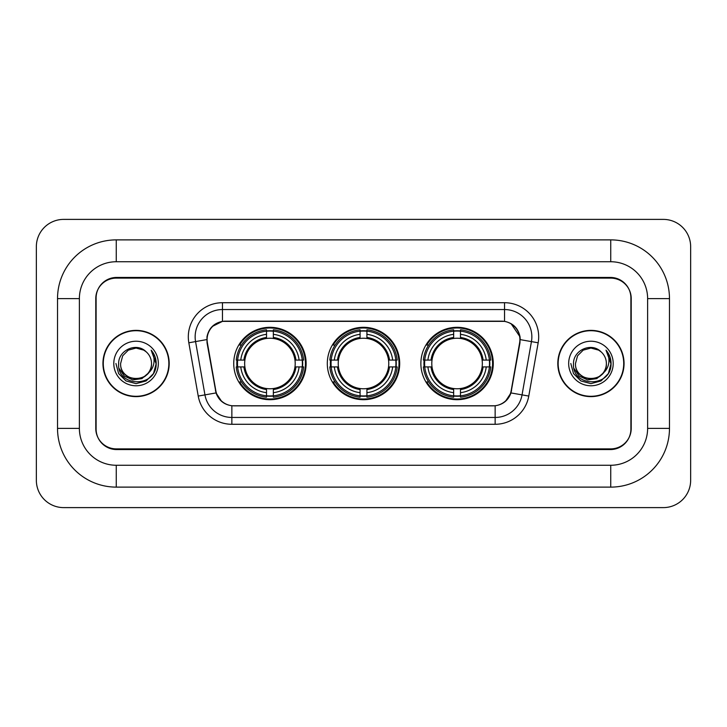 <?xml version="1.0" encoding="UTF-8"?>
<svg xmlns="http://www.w3.org/2000/svg" width="727" height="727" viewBox="0 0 727 727"><rect width="100%" height="100%" fill="white"/><g stroke="black" fill="none" stroke-linecap="round" stroke-linejoin="round"><path stroke-width="1.09" d="M327.304 363.5A36.196 36.196 0 0 0 363.5 399.696A36.196 36.196 0 0 0 399.696 363.5A36.196 36.196 0 0 0 363.5 327.304A36.196 36.196 0 0 0 327.304 363.5M420.869 363.5A36.196 36.196 0 0 0 457.065 399.696A36.196 36.196 0 0 0 493.269 363.5A36.196 36.196 0 0 0 457.065 327.304A36.196 36.196 0 0 0 420.869 363.5M233.73 363.5A36.196 36.196 0 0 0 269.935 399.696A36.196 36.196 0 0 0 306.131 363.5A36.196 36.196 0 0 0 269.935 327.304A36.196 36.196 0 0 0 233.73 363.5M207.095 339.6A18.439 18.439 0 0 0 207.377 342.799L215.81 390.608A18.439 18.439 0 0 0 233.967 405.848L493.033 405.848A18.439 18.439 0 0 0 511.19 390.608L519.623 342.799A18.439 18.439 0 0 0 501.466 321.152L225.534 321.152A18.439 18.439 0 0 0 207.095 339.6M236.984 366.917A33.124 33.124 0 0 1 236.984 360.083M424.123 366.917A33.124 33.124 0 0 1 424.123 360.083M330.549 366.917A33.124 33.124 0 0 1 330.549 360.083M610.744 239.883A58.733 58.733 0 0 1 669.476 298.615A58.733 58.733 0 0 0 610.744 239.883L116.256 239.883A58.733 58.733 0 0 0 57.524 298.615A58.733 58.733 0 0 1 116.256 239.883L116.256 261.738L610.744 261.738L116.256 261.738A36.877 36.877 0 0 0 79.379 298.615L79.379 428.385A36.877 36.877 0 0 0 116.256 465.262L610.744 465.262L116.256 465.262L116.256 487.117L610.744 487.117A58.733 58.733 0 0 0 669.476 428.385L669.476 298.615L647.621 298.615A36.877 36.877 0 0 0 610.744 261.738L610.744 239.883M610.744 278.123L116.256 278.123A20.492 20.492 0 0 0 95.773 298.615L95.773 428.385A20.492 20.492 0 0 0 116.256 448.877L610.744 448.877A20.492 20.492 0 0 0 631.227 428.385L631.227 298.615A20.492 20.492 0 0 0 610.744 278.123M669.476 428.385L647.621 428.385L647.621 298.615L647.621 428.385A36.877 36.877 0 0 1 610.744 465.262L610.744 487.117M690.65 246.707A27.317 27.317 0 0 0 663.333 219.39L63.667 219.39A27.317 27.317 0 0 0 36.35 246.707L36.35 480.293A27.317 27.317 0 0 0 63.667 507.61L663.333 507.61A27.317 27.317 0 0 0 690.65 480.293L690.65 246.707M57.524 428.385L79.379 428.385L79.379 298.615L57.524 298.615L57.524 428.385A58.733 58.733 0 0 0 116.256 487.117M102.943 363.5A33.124 33.124 0 0 0 136.067 396.624A33.124 33.124 0 0 0 169.191 363.5A33.124 33.124 0 0 0 136.067 330.376A33.124 33.124 0 0 0 102.943 363.5M557.809 363.5A33.124 33.124 0 0 0 590.933 396.624A33.124 33.124 0 0 0 624.057 363.5A33.124 33.124 0 0 0 590.933 330.376A33.124 33.124 0 0 0 557.809 363.5M206.959 336.865C208.731 328.322 213.892 323.151 222.462 321.361L504.538 321.361C513.089 323.142 518.26 328.313 520.041 336.865L519.969 342.799L510.972 392.925C508.273 400.359 502.993 404.63 495.142 405.757L231.858 405.757C224.025 404.648 218.745 400.368 216.028 392.925L207.031 342.799L206.959 336.865M212.202 326.514L222.462 321.361L222.462 309.548L504.538 309.548A27.317 27.317 0 0 1 531.437 341.608L522.05 394.879A27.317 27.317 0 0 1 495.142 417.452L231.858 417.452A27.317 27.317 0 0 1 204.95 394.879L195.563 341.608A27.317 27.317 0 0 1 222.462 309.548L222.462 302.714L504.538 302.714L504.538 321.361M511.026 323.624L520.041 336.865L520.241 339.636L538.171 342.79L528.774 396.07A34.151 34.151 0 0 1 495.142 424.286L231.858 424.286A34.151 34.151 0 0 1 198.226 396.07L188.829 342.79A34.151 34.151 0 0 1 222.462 302.714M233.621 405.848L231.858 405.757L231.858 424.286M495.142 424.286L495.142 405.757L493.379 405.848M531.437 341.608L522.05 394.879L510.972 392.925L505.456 401.331M221.662 401.44L216.028 392.925L198.226 396.07M511.535 390.608L511.426 391.19M215.574 391.19L215.465 390.608M188.829 342.79L206.759 339.6M630.891 297.934A20.492 20.492 0 0 0 610.398 277.441L116.602 277.441A20.492 20.492 0 0 0 96.109 297.934L96.109 429.066A20.492 20.492 0 0 0 116.602 449.559L610.398 449.559A20.492 20.492 0 0 0 630.891 429.066L630.891 297.934L630.891 429.066M96.109 297.934L96.109 429.066M168.846 363.5A32.788 32.788 0 0 0 136.067 330.712A32.788 32.788 0 0 0 103.279 363.5A32.788 32.788 0 0 0 136.067 396.288A32.788 32.788 0 0 0 168.846 363.5M147.899 373.424C139.702 384.501 119.819 377.413 120.627 363.5C119.682 383.42 152.452 383.42 151.507 363.5C152.452 383.42 119.682 383.42 120.627 363.5L122.69 355.785L128.343 350.132L136.067 348.06L143.782 350.132L146.182 351.832C136.703 341.908 118.465 350.087 118.637 363.5C116.902 387.337 155.542 387.954 156.169 364.654L156.196 363.5C156.141 358.438 154.46 353.985 151.143 350.16C153.661 354.294 154.551 358.738 153.806 363.5C153.088 367.553 151.116 370.861 147.899 373.424A15.44 15.44 0 0 0 151.507 363.5C152.452 383.42 119.682 383.42 120.627 363.5L122.69 355.785L128.343 350.132M151.507 363.5A15.44 15.44 0 0 0 146.182 351.832M148.881 372.597L141.91 378.622L132.777 379.894L124.372 376.095L119.119 368.507M113.794 363.5A22.273 22.273 0 0 0 136.067 385.773A22.273 22.273 0 0 0 158.332 363.5A22.273 22.273 0 0 0 136.067 341.227A22.273 22.273 0 0 0 113.794 363.5M151.143 350.16L156.196 364.082L155.251 357.402L156.196 364.082L155.251 357.402L156.196 364.082L151.298 350.332L156.196 364.082L151.298 350.332L156.196 363.5L153.506 373.569L146.136 380.939L136.067 383.638L125.998 380.939L118.628 373.569L115.929 363.5M151.298 350.332L156.196 364.1M623.721 363.5A32.788 32.788 0 0 0 590.933 330.712A32.788 32.788 0 0 0 558.154 363.5A32.788 32.788 0 0 0 590.933 396.288A32.788 32.788 0 0 0 623.721 363.5M606.373 363.5C607.318 383.42 574.548 383.42 575.493 363.5L577.565 355.785L583.218 350.132L590.933 348.06L598.657 350.132L601.047 351.832C591.569 341.908 573.33 350.087 573.503 363.5C571.767 387.337 610.407 387.954 611.034 364.654L611.071 363.5C611.007 358.438 609.326 353.985 606.018 350.16C608.535 354.294 609.417 358.738 608.681 363.5C607.954 367.553 605.982 370.861 602.765 373.424A15.44 15.44 0 0 0 606.373 363.5C607.318 383.42 574.548 383.42 575.493 363.5L577.565 355.785L583.218 350.132L590.933 348.06L598.657 350.132L601.047 351.832A15.44 15.44 0 0 1 606.373 363.5C607.318 383.42 574.548 383.42 575.493 363.5C574.693 377.413 594.568 384.501 602.765 373.424M603.746 372.597L596.776 378.622L587.643 379.894L579.237 376.095L573.985 368.507M568.668 363.5A22.273 22.273 0 0 0 590.933 385.773A22.273 22.273 0 0 0 613.206 363.5A22.273 22.273 0 0 0 590.933 341.227A22.273 22.273 0 0 0 568.668 363.5M606.018 350.16L611.062 364.082L610.126 357.402L611.062 364.082L610.126 357.402L611.062 364.082L606.164 350.332L611.062 364.082L606.164 350.332L611.071 363.5L608.372 373.569L601.002 380.939L590.933 383.638L580.864 380.939L573.494 373.569L570.804 363.5M606.164 350.332L611.062 364.1M273.343 395.833L273.343 397.206A33.878 33.878 0 0 0 303.632 366.917L302.259 366.917A32.506 32.506 0 0 1 273.343 395.833L273.343 392.671A29.371 29.371 0 0 0 299.097 366.917L294.971 366.917A25.272 25.272 0 0 0 273.343 338.464L273.343 331.167A32.506 32.506 0 0 1 302.259 360.083L303.632 360.083A33.878 33.878 0 0 0 273.343 329.794L273.343 331.167M237.602 366.917L236.23 366.917A33.878 33.878 0 0 0 266.518 397.206L266.518 395.833A32.506 32.506 0 0 1 237.602 366.917L240.764 366.917A29.371 29.371 0 0 0 266.518 392.671L266.518 388.536A25.272 25.272 0 0 0 294.971 366.917L295.98 366.917A26.272 26.272 0 0 1 273.343 389.545L273.343 392.671M266.518 331.167L266.518 329.794A33.878 33.878 0 0 0 236.23 360.083L237.602 360.083A32.506 32.506 0 0 1 266.518 331.167L266.518 334.329A29.371 29.371 0 0 0 240.764 360.083L244.89 360.083A25.272 25.272 0 0 0 266.518 388.536L266.518 389.545A26.272 26.272 0 0 1 243.881 366.917L240.764 366.917M237.665 366.917A32.442 32.442 0 0 1 237.665 360.083M273.343 331.239A32.442 32.442 0 0 0 266.518 331.239M302.196 360.083A32.442 32.442 0 0 1 302.196 366.917M302.259 360.083L299.097 360.083A29.371 29.371 0 0 0 273.343 334.329M299.097 366.917L302.259 366.917M266.518 392.671L266.518 395.833M294.971 360.083L299.097 360.083M273.343 388.582L273.343 389.545M266.518 388.536A25.272 25.272 0 0 1 244.89 366.917L243.881 366.917M273.343 395.761A32.442 32.442 0 0 1 266.518 395.761M240.764 360.083L237.602 360.083M266.518 338.418L266.518 334.329M273.343 338.464A25.272 25.272 0 0 0 244.89 360.083L243.881 360.083A26.272 26.272 0 0 1 266.518 337.455M273.343 338.418L273.343 337.455A26.272 26.272 0 0 1 295.98 360.083M241.509 345.061L239.583 345.061A35.514 35.514 0 0 1 305.449 363.5A35.514 35.514 0 0 1 239.583 381.939L241.509 381.939M366.917 395.833L366.917 397.206A33.878 33.878 0 0 0 397.206 366.917L395.833 366.917A32.506 32.506 0 0 1 366.917 395.833L366.917 392.671A29.371 29.371 0 0 0 392.671 366.917L388.536 366.917A25.272 25.272 0 0 0 366.917 338.464L366.917 331.167A32.506 32.506 0 0 1 395.833 360.083L397.206 360.083A33.878 33.878 0 0 0 366.917 329.794L366.917 331.167M331.167 366.917L329.794 366.917A33.878 33.878 0 0 0 360.083 397.206L360.083 395.833A32.506 32.506 0 0 1 331.167 366.917L334.329 366.917A29.371 29.371 0 0 0 360.083 392.671L360.083 388.536A25.272 25.272 0 0 0 388.536 366.917L389.545 366.917A26.272 26.272 0 0 1 366.917 389.545L366.917 392.671M360.083 331.167L360.083 329.794A33.878 33.878 0 0 0 329.794 360.083L331.167 360.083A32.506 32.506 0 0 1 360.083 331.167L360.083 334.329A29.371 29.371 0 0 0 334.329 360.083L338.464 360.083A25.272 25.272 0 0 0 360.083 388.536L360.083 389.545A26.272 26.272 0 0 1 337.455 366.917L334.329 366.917M331.239 366.917A32.442 32.442 0 0 1 331.239 360.083M366.917 331.239A32.442 32.442 0 0 0 360.083 331.239M395.761 360.083A32.442 32.442 0 0 1 395.761 366.917M395.833 360.083L392.671 360.083A29.371 29.371 0 0 0 366.917 334.329M392.671 366.917L395.833 366.917M360.083 392.671L360.083 395.833M388.536 360.083L392.671 360.083M366.917 388.582L366.917 389.545M360.083 388.536A25.272 25.272 0 0 1 338.464 366.917L337.455 366.917M366.917 395.761A32.442 32.442 0 0 1 360.083 395.761M334.329 360.083L331.167 360.083M360.083 338.418L360.083 334.329M366.917 338.464A25.272 25.272 0 0 0 338.464 360.083L337.455 360.083A26.272 26.272 0 0 1 360.083 337.455M366.917 338.418L366.917 337.455A26.272 26.272 0 0 1 389.545 360.083M335.083 345.061L333.148 345.061A35.514 35.514 0 0 1 399.014 363.5A35.514 35.514 0 0 1 333.148 381.939L335.083 381.939M460.482 395.833L460.482 397.206A33.878 33.878 0 0 0 490.77 366.917L489.398 366.917A32.506 32.506 0 0 1 460.482 395.833L460.482 392.671A29.371 29.371 0 0 0 486.236 366.917L482.11 366.917A25.272 25.272 0 0 0 460.482 338.464L460.482 331.167A32.506 32.506 0 0 1 489.398 360.083L490.77 360.083A33.878 33.878 0 0 0 460.482 329.794L460.482 331.167M424.741 366.917L423.368 366.917A33.878 33.878 0 0 0 453.657 397.206L453.657 395.833A32.506 32.506 0 0 1 424.741 366.917L427.903 366.917A29.371 29.371 0 0 0 453.657 392.671L453.657 388.536A25.272 25.272 0 0 0 482.11 366.917L483.119 366.917A26.272 26.272 0 0 1 460.482 389.545L460.482 392.671M453.657 331.167L453.657 329.794A33.878 33.878 0 0 0 423.368 360.083L424.741 360.083A32.506 32.506 0 0 1 453.657 331.167L453.657 334.329A29.371 29.371 0 0 0 427.903 360.083L432.029 360.083A25.272 25.272 0 0 0 453.657 388.536L453.657 389.545A26.272 26.272 0 0 1 431.02 366.917L427.903 366.917M424.804 366.917A32.442 32.442 0 0 1 424.804 360.083M460.482 331.239A32.442 32.442 0 0 0 453.657 331.239M489.335 360.083A32.442 32.442 0 0 1 489.335 366.917M489.398 360.083L486.236 360.083A29.371 29.371 0 0 0 460.482 334.329M486.236 366.917L489.398 366.917M453.657 392.671L453.657 395.833M482.11 360.083L486.236 360.083M460.482 388.582L460.482 389.545M453.657 388.536A25.272 25.272 0 0 1 432.029 366.917L431.02 366.917M460.482 395.761A32.442 32.442 0 0 1 453.657 395.761M427.903 360.083L424.741 360.083M453.657 338.418L453.657 334.329M460.482 338.464A25.272 25.272 0 0 0 432.029 360.083L431.02 360.083A26.272 26.272 0 0 1 453.657 337.455M460.482 338.418L460.482 337.455A26.272 26.272 0 0 1 483.119 360.083M428.648 345.061L426.713 345.061A35.514 35.514 0 0 1 492.588 363.5A35.514 35.514 0 0 1 426.713 381.939L428.648 381.939M504.538 302.714A34.151 34.151 0 0 1 538.171 342.79M195.563 341.608A27.317 27.317 0 0 1 195.145 336.865M522.05 394.879L528.774 396.07M273.343 388.536A25.272 25.272 0 0 0 294.971 366.917M266.518 396.07A32.751 32.751 0 0 0 273.343 396.07M302.496 366.917A32.751 32.751 0 0 0 302.496 360.083M273.343 330.93A32.751 32.751 0 0 0 266.518 330.93M366.917 388.536A25.272 25.272 0 0 0 388.536 366.917M360.083 396.07A32.751 32.751 0 0 0 366.917 396.07M396.07 366.917A32.751 32.751 0 0 0 396.07 360.083M366.917 330.93A32.751 32.751 0 0 0 360.083 330.93M460.482 388.536A25.272 25.272 0 0 0 482.11 366.917M453.657 396.07A32.751 32.751 0 0 0 460.482 396.07M489.634 366.917A32.751 32.751 0 0 0 489.634 360.083M460.482 330.93A32.751 32.751 0 0 0 453.657 330.93"/></g></svg>
